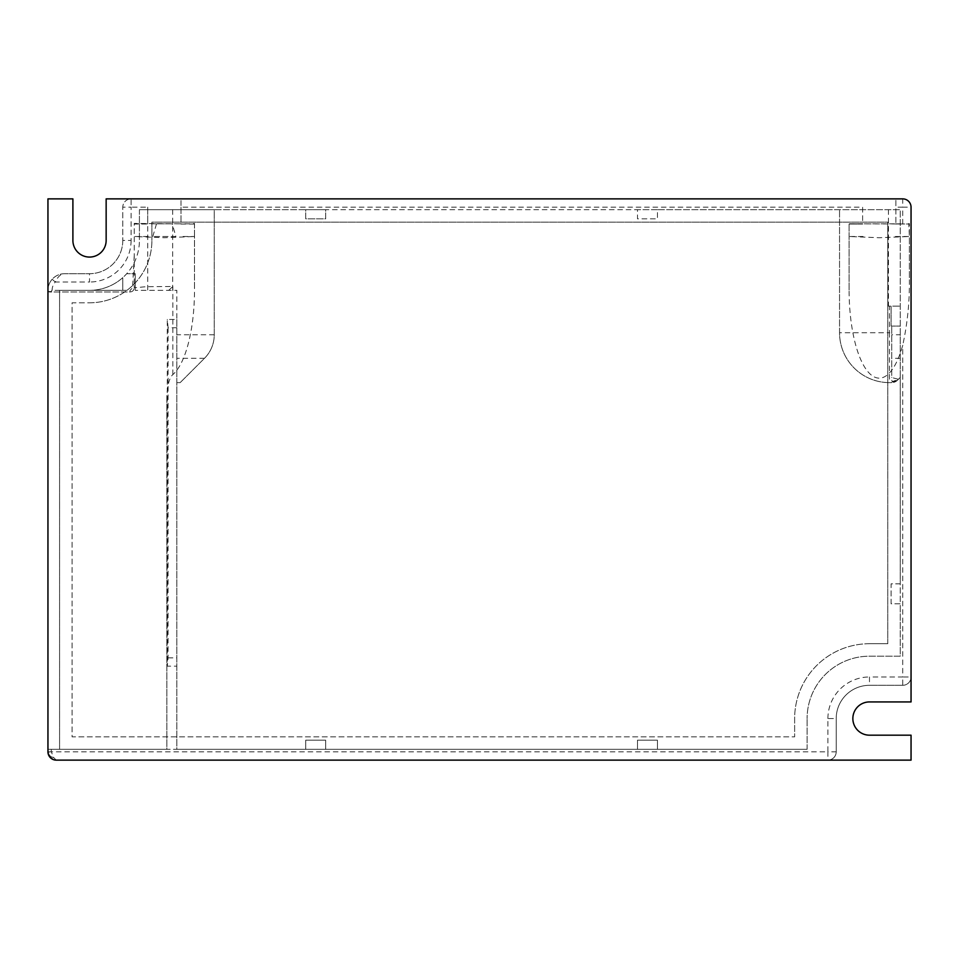 <?xml version="1.0" encoding="UTF-8"?>
<svg xmlns="http://www.w3.org/2000/svg" width="959" height="959" viewBox="0 0 959 959"><rect width="100%" height="100%" fill="white"/><g stroke="black" fill="none" stroke-linecap="round" stroke-linejoin="round"><path stroke-width="0.72" stroke-dasharray="4.79 3.6" d="M50.359 757.67L49.472 756.615L50.383 757.694L50.312 756.411L48.921 751.82L47.95 751.82L47.95 198.873L72.896 198.873L72.896 240.445A16.627 16.627 0 0 0 89.523 257.072A16.627 16.627 0 0 0 106.149 240.445L106.149 198.873L902.731 198.873A8.319 8.319 0 0 1 911.05 207.18L911.05 701.928L869.477 701.928A16.627 16.627 0 0 0 852.851 718.555A16.627 16.627 0 0 0 869.477 735.181L911.05 735.181L911.05 760.127L56.269 760.127L53.141 759.516M910.81 337.724L911.05 334.763M194.329 223.423L193.514 223.591L194.497 223.435L194.497 236.513L164.361 237.724L134.224 236.513L134.224 285.458L134.224 224.034L147.734 224.034L147.734 207.18L131.095 207.18L131.095 198.873A8.319 8.319 0 0 0 122.788 207.18A8.319 8.319 0 0 1 131.095 198.873A8.319 8.319 0 0 0 122.788 207.18L122.788 240.445L131.095 240.445L131.095 207.18L122.788 207.18L122.788 240.445A33.265 33.265 0 0 1 89.523 273.699L64.577 273.699L89.523 273.699L89.523 282.018L55.286 282.018C57.852 276.564 60.944 273.795 64.577 273.699A16.627 16.627 0 0 0 47.95 290.337A1.666 1.666 0 0 0 49.616 291.992L130.076 291.992L130.076 290.337L132.57 287.82L134.224 287.808C133.984 290.325 132.594 291.728 130.076 291.992L49.616 291.992A1.666 1.666 0 0 1 48.489 291.56L47.95 290.337L52.11 290.337A12.467 12.467 0 0 1 55.286 282.018L52.182 279.249C55.598 275.605 59.734 273.759 64.577 273.699M148.189 236.513L134.224 236.513L134.224 223.435L180.987 223.819L180.987 198.873L180.987 207.18L862.62 207.18L862.62 224.034L849.099 224.034L862.62 224.034M134.524 223.819L193.514 223.819M836.212 751.82A8.319 8.319 0 0 1 827.905 760.127A8.319 8.319 0 0 0 836.212 751.82L836.212 718.555L836.212 751.82L827.905 751.82L827.905 760.127M48.489 754.757L48.058 753.175M891.714 380.255L892.433 381.622L898.367 379.284L891.714 377.534L891.714 326.084L891.714 377.534M900.237 334.763L900.237 209.673L139.415 209.673L214.253 209.673L214.253 334.763A33.265 33.265 0 0 1 204.507 358.282L180.16 382.629L204.507 358.282A33.265 33.265 0 0 0 214.253 334.763L214.253 209.673L305.717 209.673L305.717 218.82L325.676 218.82L325.676 209.673L637.483 209.673L637.483 218.82L657.442 218.82L657.442 209.673L900.237 209.673L900.237 656.196L869.477 656.196A62.359 62.359 0 0 0 807.106 718.555A62.359 62.359 0 0 1 869.477 656.196L900.237 656.196L900.237 603.81L891.091 603.81L891.091 583.851L900.237 583.851L900.237 603.81L891.091 603.81L891.091 583.851L900.237 583.851L900.237 377.438L897.48 380.196L900.237 377.438L900.237 334.763L891.714 334.763M862.62 223.891L849.842 223.759M849.434 223.771L862.62 223.819L849.842 223.819L862.62 223.819L862.62 207.18M857.574 223.819L849.854 223.843M849.099 224.034L849.099 290.026A88.132 30.137 -90 0 0 869.238 373.147A88.132 30.137 -90 0 0 902.731 345.252C907.358 324.07 909.576 302.612 909.384 280.891L909.384 223.974L895.874 224.034L895.874 198.873L895.874 223.819L857.166 223.819M849.626 223.819L909.384 223.974M862.62 223.759L849.386 223.759M895.874 224.034L900.909 223.819M909.216 223.423L908.904 224.022M895.874 223.891L901.328 223.819M863.076 236.513L849.099 236.513L879.247 237.724L909.384 236.513L908.808 223.543M849.099 290.026L849.099 223.435M895.418 236.513L909.384 236.513L909.384 280.891M897.48 380.196L891.594 382.629A8.319 8.319 0 0 0 897.48 380.196M892.433 381.622L891.594 382.629L889.437 382.629L891.594 382.629M49.616 291.992A1.666 1.666 0 0 1 48.489 291.56L51.271 291.56L52.11 290.337L130.076 290.337M47.95 290.337A16.627 16.627 0 0 1 52.182 279.249A16.627 16.627 0 0 0 47.95 290.337M902.731 685.301L869.477 685.301L902.731 685.301L902.731 676.982L911.05 676.982A8.319 8.319 0 0 1 902.731 685.301A8.319 8.319 0 0 0 911.05 676.982M47.95 751.82L827.905 751.82L827.905 718.555L836.212 718.555A33.265 33.265 0 0 1 869.477 685.301A33.265 33.265 0 0 0 836.212 718.555A33.265 33.265 0 0 1 869.477 685.301L869.477 676.982L902.731 676.982L902.731 345.252M166.854 397.925L166.854 749.327L47.95 749.327L807.106 749.327L176.828 749.327L176.828 290.337L135.255 290.337L176.828 290.337L176.828 319.431L167.274 319.431L167.274 666.169L176.828 666.169L176.828 749.327L166.854 749.327L166.854 397.925A24.311 8.319 -90 0 1 172.836 374.597A88.132 30.137 -90 0 0 194.497 290.026L194.497 236.513L180.532 236.513M194.497 223.435L194.497 290.026M134.224 285.458L134.224 287.808L146.08 286.705L172.836 286.477L166.95 291.992M59.59 749.327L59.59 290.337L122.788 290.337L122.788 277.63A49.892 49.892 0 0 0 126.708 273.699L135.255 273.699L126.708 273.699A49.892 49.892 0 0 0 139.415 240.445A49.892 49.892 0 0 1 89.523 290.337A49.892 49.892 0 0 0 122.788 277.63L122.788 290.337L59.59 290.337L59.59 749.327M51.271 749.327L51.271 751.82L53.776 757.694L56.269 760.127M50.312 756.411L53.776 757.694M122.788 240.445A33.265 33.265 0 0 1 89.523 273.699A33.265 33.265 0 0 0 122.788 240.445M180.987 207.18L180.987 224.034L194.497 224.034M147.734 207.18L147.734 223.819L134.5 223.843M134.224 224.034L134.224 223.435M147.734 223.759L134.955 223.759M325.676 209.673L305.717 209.673L305.717 218.82L325.676 218.82L325.676 209.673M657.442 209.673L637.483 209.673L637.483 218.82L657.442 218.82L657.442 209.673M135.255 290.337L135.255 273.699L135.255 290.337M139.415 209.673L139.415 240.445L139.415 209.673M807.106 749.327L807.106 718.555L807.106 749.327M176.828 319.431L176.828 666.169M888.454 209.673L888.454 306.137L900.237 306.137L891.091 306.137L891.091 326.084L900.237 326.084L891.091 326.084L891.091 306.137L889.437 306.137L889.437 332.737L839.545 332.737L839.545 209.673L839.545 332.737A49.892 49.892 0 0 0 889.437 382.629A49.892 49.892 0 0 1 839.545 332.737A49.892 49.892 0 0 0 889.437 382.629L889.437 332.737L891.714 332.737M176.828 382.629L180.16 382.629L176.828 382.629M305.717 749.327L305.717 740.18L325.676 740.18L325.676 749.327L325.676 740.18L305.717 740.18L305.717 749.327M637.483 749.327L637.483 740.18L657.442 740.18L657.442 749.327L657.442 740.18L637.483 740.18L637.483 749.327M176.828 327.75L168.101 327.75L167.274 319.431M168.101 327.75L168.101 657.862L167.274 666.169M168.101 657.862L176.828 657.862M147.734 209.673L147.734 290.337M869.477 643.717A74.838 74.838 0 0 0 794.639 718.555L794.639 736.848L794.639 718.555A74.838 74.838 0 0 1 869.477 643.717L887.77 643.717L869.477 643.717M889.437 306.137L888.454 306.137M887.77 643.717L887.77 222.152L151.894 222.152L151.894 240.445L151.894 222.152L887.77 222.152L887.77 643.717M89.523 302.804A62.359 62.359 0 0 0 151.894 240.445A62.359 62.359 0 0 1 89.523 302.804L72.069 302.804L72.069 736.848L794.639 736.848L72.069 736.848L72.069 302.804L89.523 302.804M175.905 236.513L152.817 236.513L175.905 236.513L172.212 223.819L156.509 223.819L172.212 223.819M152.817 236.513L156.509 223.819M902.731 198.873A8.319 8.319 0 0 1 911.05 207.18L902.731 207.18L902.731 198.873M900.237 358.282L891.714 358.282M902.731 224.034L902.731 207.18L895.874 207.18M827.905 718.555A41.573 41.573 0 0 1 869.477 676.982M172.836 374.597L172.836 286.477M131.095 240.445A41.573 41.573 0 0 1 89.523 282.018M134.224 255.777L132.57 287.82M172.68 209.673L172.68 290.337M214.253 334.763L176.828 334.763M204.507 358.282L176.828 358.282"/><path stroke-width="1.44" d="M911.05 760.127L911.05 735.181L869.477 735.181A16.627 16.627 0 0 1 852.851 718.555A16.627 16.627 0 0 1 869.477 701.928L911.05 701.928L911.05 207.18A8.319 8.319 0 0 0 902.731 198.873L106.149 198.873L106.149 240.445A16.627 16.627 0 0 1 89.523 257.072A16.627 16.627 0 0 1 72.896 240.445L72.896 198.873L47.95 198.873L47.95 751.82A8.319 8.319 0 0 0 56.269 760.127L911.05 760.127M53.141 759.516L50.048 757.334L48.058 753.175M52.697 759.324L50.359 757.67"/></g></svg>
